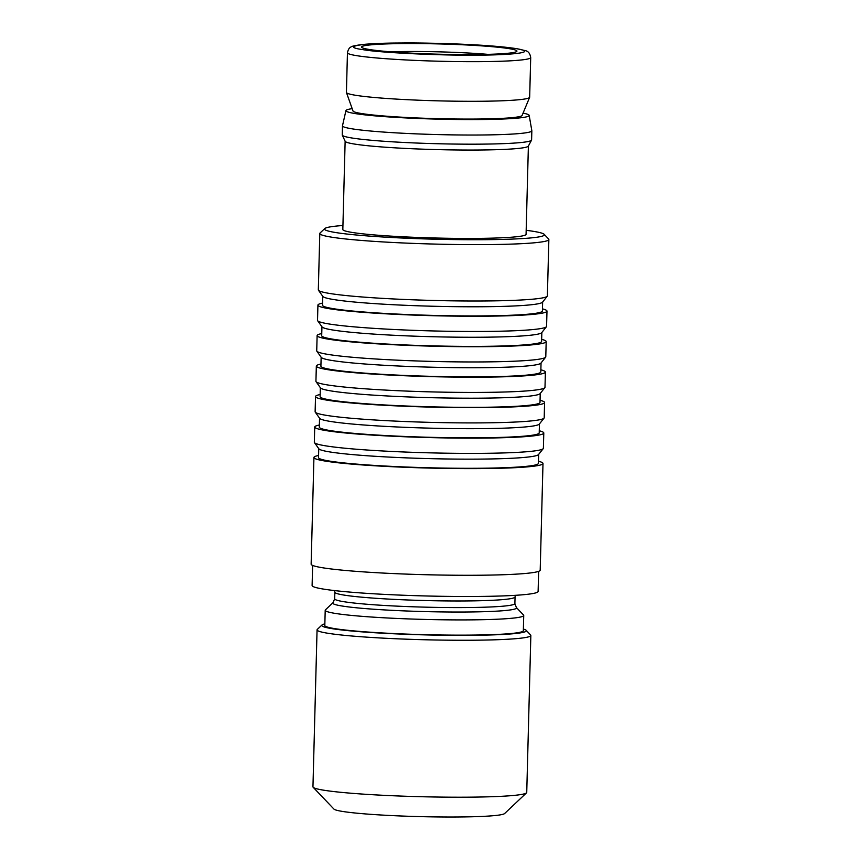 <?xml version="1.0" encoding="UTF-8"?>
<svg xmlns="http://www.w3.org/2000/svg" width="860" height="860" viewBox="0 0 860 860"><rect width="100%" height="100%" fill="white"/><g stroke="black" fill="none" stroke-linecap="round" stroke-linejoin="round"><path stroke-width="1.29" d="M523.375 629.058A102.351 6.762 -178.5 0 1 526.18 630.316L530.631 634.992A106.93 7.063 -178.5 0 1 530.846 635.465A106.93 7.063 -178.5 0 1 471.742 640.238A106.93 7.063 -178.5 0 1 317.06 629.864A106.93 7.063 -178.5 0 1 317.308 629.402L321.995 624.973A102.351 6.762 -178.5 0 1 324.854 623.855M317.06 629.864L312.954 786.814A106.93 7.063 1.5 0 0 313.169 787.287A106.93 7.063 1.5 0 0 467.625 797.177A106.93 7.063 1.5 0 0 526.492 792.877A106.93 7.063 1.5 0 0 526.739 792.415L530.846 635.465M313.169 787.287L333.949 809.088A85.548 5.654 1.5 0 0 457.509 817A85.548 5.654 1.5 0 0 504.605 813.549L526.492 792.877M526.18 630.316A102.351 6.762 -178.5 0 1 469.807 635.336A102.351 6.762 -178.5 0 1 367.349 632.25A102.351 6.762 -178.5 0 1 321.995 624.973M523.525 615.018A99.298 6.557 -178.5 0 1 523.729 615.459A99.298 6.557 -178.5 0 1 468.84 619.888A99.298 6.557 -178.5 0 1 325.209 610.256A99.298 6.557 -178.5 0 1 325.445 609.826L332.992 602.699A91.923 6.074 -178.5 0 0 342.473 606.074A91.923 6.074 -178.5 0 0 465.744 612.008A91.923 6.074 -178.5 0 0 516.365 607.493L523.525 615.018M523.729 615.459L523.332 630.692A99.298 6.557 -178.5 0 1 468.442 635.121A99.298 6.557 -178.5 0 1 324.811 625.5L325.209 610.256M538.639 571.341L538.113 591.433A113.047 7.471 -178.5 0 1 475.623 596.475A113.047 7.471 -178.5 0 1 312.105 585.52L312.631 565.418M538.467 461.239A114.573 7.568 -178.5 0 1 542.993 463.486A114.573 7.568 -178.5 0 1 479.665 468.592A114.573 7.568 -178.5 0 1 313.932 457.488A114.573 7.568 -178.5 0 1 318.565 455.488M542.993 463.486L540.198 570.148A114.573 7.568 -178.5 0 1 476.87 575.254A114.573 7.568 -178.5 0 1 311.137 564.149L313.932 457.488M539.263 430.763A114.573 7.568 -178.5 0 1 543.789 433.01L543.391 448.243A114.573 7.568 -178.5 0 1 543.24 448.619L538.51 454.575A109.983 7.267 -178.5 0 1 477.848 459.122A109.983 7.267 -178.5 0 1 318.877 448.823L314.459 442.62A114.573 7.568 -178.5 0 1 314.33 442.244L314.728 427.012A114.573 7.568 -178.5 0 1 319.372 425.012M538.65 454.402L538.414 463.357A109.983 7.267 -178.5 0 1 477.612 468.27A109.983 7.267 -178.5 0 1 318.512 457.606L318.748 448.64M543.24 448.619A114.573 7.568 -178.5 0 1 480.063 453.36A114.573 7.568 -178.5 0 1 314.459 442.62M543.789 433.01A114.573 7.568 -178.5 0 1 480.46 438.116A114.573 7.568 -178.5 0 1 314.728 427.012M540.069 400.287A114.573 7.568 -178.5 0 1 544.595 402.534L544.197 417.767A114.573 7.568 -178.5 0 1 544.036 418.143L539.306 424.098A109.983 7.267 -178.5 0 1 478.654 428.656A109.983 7.267 -178.5 0 1 319.673 418.347L315.265 412.155A114.573 7.568 -178.5 0 1 315.125 411.768L315.523 396.535A114.573 7.568 -178.5 0 1 320.167 394.536M539.446 423.926L539.209 432.892A109.983 7.267 -178.5 0 1 478.407 437.794A109.983 7.267 -178.5 0 1 319.307 427.13L319.544 418.164M544.036 418.143A114.573 7.568 -178.5 0 1 480.858 422.883A114.573 7.568 -178.5 0 1 315.265 412.155M544.595 402.534A114.573 7.568 -178.5 0 1 481.256 407.64A114.573 7.568 -178.5 0 1 315.523 396.535M540.865 369.821A114.573 7.568 -178.5 0 1 545.39 372.058L544.993 387.29A114.573 7.568 -178.5 0 1 544.842 387.666L540.101 393.622A109.983 7.267 -178.5 0 1 479.45 398.18A109.983 7.267 -178.5 0 1 320.479 387.871L316.061 381.679A114.573 7.568 -178.5 0 1 315.932 381.292L316.329 366.059A114.573 7.568 -178.5 0 1 320.963 364.06M540.241 393.45L540.005 402.415A109.983 7.267 -178.5 0 1 479.213 407.317A109.983 7.267 -178.5 0 1 320.113 396.654L320.339 387.688M544.842 387.666A114.573 7.568 -178.5 0 1 481.654 392.407A114.573 7.568 -178.5 0 1 316.061 381.679M545.39 372.058A114.573 7.568 -178.5 0 1 482.051 377.164A114.573 7.568 -178.5 0 1 316.329 366.059M541.66 339.345A114.573 7.568 -178.5 0 1 546.186 341.581L545.788 356.825A114.573 7.568 -178.5 0 1 545.638 357.19L540.897 363.156A109.983 7.267 -178.5 0 1 480.245 367.704A109.983 7.267 -178.5 0 1 321.274 357.405L316.856 351.202A114.573 7.568 -178.5 0 1 316.727 350.826L317.125 335.583A114.573 7.568 -178.5 0 1 321.758 333.583M541.048 362.974L540.811 371.939A109.983 7.267 -178.5 0 1 480.009 376.841A109.983 7.267 -178.5 0 1 320.909 366.177L321.145 357.212M545.638 357.19A114.573 7.568 -178.5 0 1 482.449 361.931A114.573 7.568 -178.5 0 1 316.856 351.202M546.186 341.581A114.573 7.568 -178.5 0 1 482.858 346.698A114.573 7.568 -178.5 0 1 317.125 335.583M542.456 308.869A114.573 7.568 -178.5 0 1 546.981 311.105L546.584 326.348A114.573 7.568 -178.5 0 1 546.433 326.714L541.703 332.68A109.983 7.267 -178.5 0 1 481.041 337.227A109.983 7.267 -178.5 0 1 322.07 326.929L317.652 320.726A114.573 7.568 -178.5 0 1 317.523 320.35L317.921 305.106A114.573 7.568 -178.5 0 1 322.565 303.107M541.843 332.498L541.606 341.463A109.983 7.267 -178.5 0 1 480.804 346.365A109.983 7.267 -178.5 0 1 321.704 335.701L321.941 326.746M546.433 326.714A114.573 7.568 -178.5 0 1 483.255 331.455A114.573 7.568 -178.5 0 1 317.652 320.726M546.981 311.105A114.573 7.568 -178.5 0 1 483.653 316.222A114.573 7.568 -178.5 0 1 317.921 305.106M526.18 230.308A109.983 7.267 -178.5 0 1 544.165 234.307L548.626 238.983A114.573 7.568 -178.5 0 1 548.863 239.488L547.379 295.872A114.573 7.568 -178.5 0 1 547.229 296.238L542.499 302.204A109.983 7.267 -178.5 0 1 481.847 306.751A109.983 7.267 -178.5 0 1 322.865 296.453L318.458 290.25A114.573 7.568 -178.5 0 1 318.318 289.874L319.802 233.49A114.573 7.568 -178.5 0 1 320.06 232.995L324.757 228.566A109.983 7.267 -178.5 0 1 342.925 225.503M542.638 302.021L542.402 310.987A109.983 7.267 -178.5 0 1 481.6 315.899A109.983 7.267 -178.5 0 1 322.5 305.225L322.737 296.27M547.229 296.238A114.573 7.568 -178.5 0 1 484.051 300.978A114.573 7.568 -178.5 0 1 318.458 290.25M548.863 239.488A114.573 7.568 -178.5 0 1 485.524 244.605A114.573 7.568 -178.5 0 1 319.802 233.49M544.165 234.307A109.983 7.267 -178.5 0 1 483.599 239.703A109.983 7.267 -178.5 0 1 373.487 236.382A109.983 7.267 -178.5 0 1 324.757 228.566M523.063 113.122A91.654 6.063 -178.5 0 1 529.179 115.391L531.835 130.698A94.707 6.256 -178.5 0 1 531.846 130.784L531.598 139.933A94.707 6.256 -178.5 0 1 531.544 140.137L528.33 146.146A91.654 6.063 -178.5 0 1 477.719 150.027A91.654 6.063 -178.5 0 1 345.183 141.341L342.291 135.181A94.707 6.256 -178.5 0 1 342.248 134.966L342.484 125.829A94.707 6.256 -178.5 0 1 342.495 125.743L345.946 110.585A91.654 6.063 -178.5 0 1 352.17 108.65M528.384 146.039L526.073 234.318A91.654 6.063 -178.5 0 1 475.408 238.413A91.654 6.063 -178.5 0 1 342.828 229.523L345.139 141.244M531.544 140.137A94.707 6.256 -178.5 0 1 479.246 144.157A94.707 6.256 -178.5 0 1 342.291 135.181M531.846 130.784A94.707 6.256 -178.5 0 1 479.482 135.009A94.707 6.256 -178.5 0 1 342.484 125.829M529.179 115.391A91.654 6.063 -178.5 0 1 478.515 119.561A91.654 6.063 -178.5 0 1 345.946 110.585M530.706 57.566L529.663 97.18A91.654 6.063 -178.5 0 1 529.631 97.341L522.106 115.423A84.603 5.59 -178.5 0 1 475.365 119.056A84.603 5.59 -178.5 0 1 353.008 110.994L346.44 92.536A91.654 6.063 -178.5 0 1 346.419 92.385L347.451 52.772C348.182 49.514 349.321 47.633 350.88 47.117C350.751 46.461 354.449 45.612 361.974 44.559C370.907 43.645 383.85 43.129 400.803 43C428.473 42.871 455.725 43.634 482.578 45.311L515.968 48.515L525.46 50.665C528.33 51.267 530.072 53.567 530.706 57.566A91.654 6.063 -178.5 0 1 480.031 61.651A91.654 6.063 -178.5 0 1 347.451 52.772M529.631 97.341A91.654 6.063 -178.5 0 1 478.998 101.276A91.654 6.063 -178.5 0 1 346.44 92.536M473.978 54.578A77.733 5.138 -178.5 0 1 361.576 47.235A77.733 5.138 -178.5 0 1 404.501 43.57A77.733 5.138 -178.5 0 1 516.881 51.299A77.733 5.138 -178.5 0 1 473.978 54.578M487.867 54.352A73.326 4.848 1.5 0 0 406.275 51.503A73.326 4.848 1.5 0 0 390.397 51.793M477.461 55.126C441.331 55.663 378.228 52.621 362.737 49.6C340.41 46.633 361.458 43.011 401.007 43.011C421.851 42.613 486.394 44.064 515.731 48.536C542.982 53.03 501.38 55.212 477.461 55.126M334.669 590.594L334.852 592.217A90.128 5.955 -178.5 0 0 465.228 600.957A90.128 5.955 -178.5 0 0 515.054 596.937L514.882 603.548A90.128 5.955 -178.5 0 1 465.056 607.568A90.128 5.955 -178.5 0 1 344.183 601.753A90.128 5.955 -178.5 0 1 334.68 598.829L332.992 602.699M514.882 603.548L516.365 607.493M334.852 592.217L334.68 598.829M515.054 596.937L515.323 595.335"/></g></svg>
